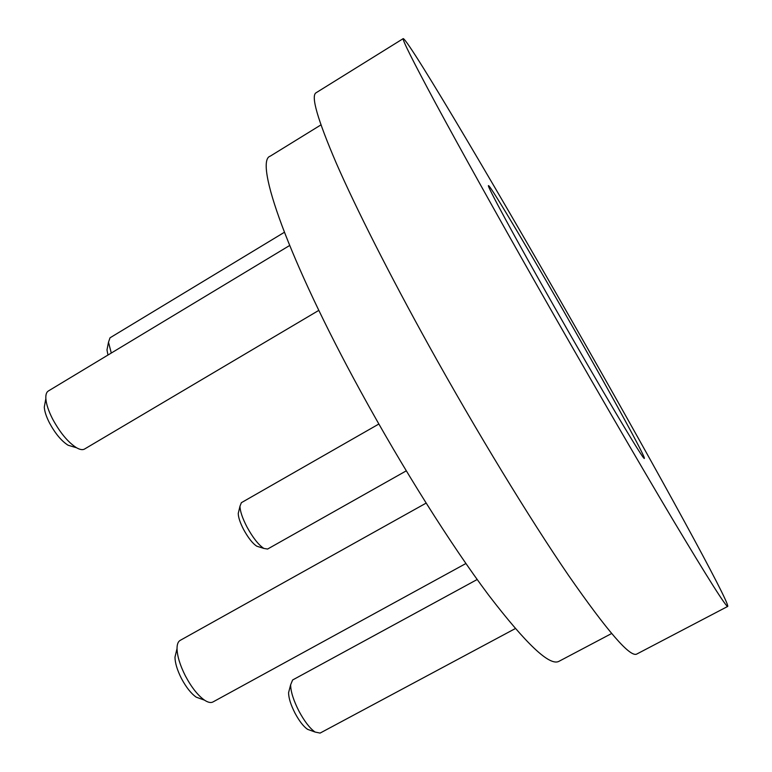 <?xml version="1.0" encoding="UTF-8"?>
<svg xmlns="http://www.w3.org/2000/svg" width="772" height="772" viewBox="0 0 772 772"><rect width="100%" height="100%" fill="white"/><g stroke="black" fill="none" stroke-linecap="round" stroke-linejoin="round"><path stroke-width="1.16" d="M310.479 730.38L307.517 729.308C303.464 726.481 299.304 721.116 295.039 713.203C290.735 704.749 288.593 697.898 288.593 692.629L289.394 689.55M477.183 579.502L292.617 679.987L290.648 684.764C290.668 691.5 293.447 700.32 299.005 711.244C304.535 721.482 309.89 728.411 315.072 732.039L320.09 733.091L515.339 628.562M201.386 699.027L196.233 697.174C191.041 693.497 186.1 687.234 181.401 678.405C177.251 670.164 175.109 663.1 174.964 657.213L176.248 651.829M426.115 503.112L180.127 640.413C178.081 641.6 177.049 644.321 177.029 648.577C177.232 656.123 180.011 665.232 185.386 675.886C191.466 687.321 197.844 695.408 204.503 700.146C208.035 702.472 210.852 703.08 212.947 701.97L465.902 563.521M72.993 446.698L68.1 445.241C61.461 441.015 55.256 433.584 49.495 422.959C46.339 416.774 44.602 411.505 44.284 407.162L45.191 402.212M289.606 245.515L48.318 391.008C46.455 392.166 45.635 394.695 45.847 398.603C46.272 404.181 48.52 410.965 52.593 418.974C60.062 432.725 68.052 442.317 76.553 447.76C79.989 449.7 82.652 450.134 84.544 449.043L318.826 310.363M258.977 546.894L256.796 546.209C252.627 543.498 248.237 537.939 243.624 529.534C240.102 522.702 238.307 517.327 238.249 513.419L238.78 511.199M378.849 424.021L241.366 502.688L239.986 506.181C240.063 511.18 242.389 518.089 246.953 526.929C252.917 537.785 258.562 544.955 263.889 548.438L267.594 549.046L406.265 470.852M611.607 633.523L558.918 661.343C549.732 666.323 526.272 644.205 488.541 594.99C451.311 545.322 402.598 468.16 360.717 391.5C287.975 258.794 253.872 160.856 270.229 156.166L320.94 124.9M553.592 305.548C514.133 236.135 486.283 184.527 488.493 185.627C489.969 184.469 535.604 261.621 577.321 335.048C613.557 398.709 645.836 457.728 644.331 458.336C644.871 462.563 600.558 388.306 553.592 305.548M727.745 606.406L636.813 654.029C630.367 657.783 607.622 631.592 568.568 575.449C529.766 518.774 476.517 431.5 429.078 345.981C389.426 274.436 356.037 208.295 336.467 163.587C317.475 119.322 310.682 95.718 316.066 92.775L403.254 38.6C409.401 40.723 505.882 204.648 586.498 346.454C657.512 471.171 729.501 601.986 727.745 606.406C726.423 607.516 708.069 578.508 672.673 519.382C637.199 459.88 585.186 370.213 536.231 283.971C495.286 211.837 458.857 146.304 435.543 103.13C412.653 60.534 401.884 39.025 403.254 38.6M284.337 232.314L110.02 337.808L108.495 342.208L111.284 353.036M107.964 355.043L106.99 349.928L107.54 347.12M307.517 729.308L315.072 732.039M196.233 697.174L204.503 700.146M68.1 445.241L76.553 447.76M256.796 546.209L263.889 548.438M106.99 349.928L108.495 342.208M238.249 513.419L239.986 506.181M44.284 407.162L45.847 398.603M174.964 657.213L177.029 648.577M288.593 692.629L290.648 684.764"/></g></svg>
